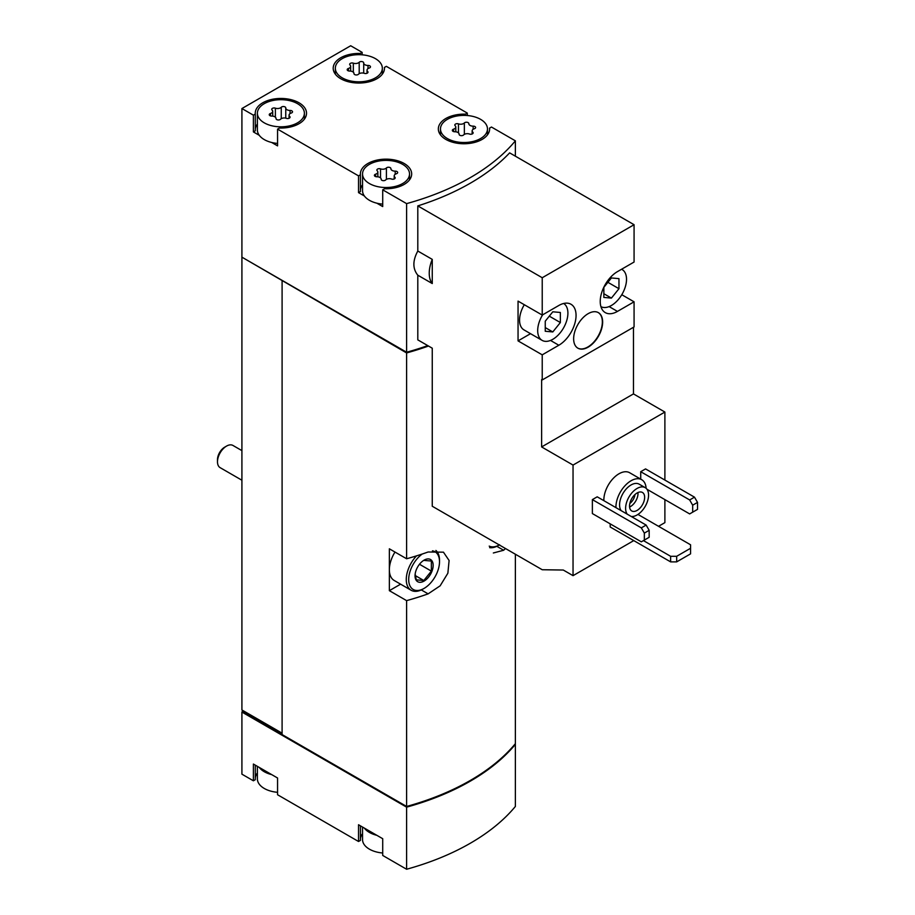 <?xml version="1.0" encoding="UTF-8"?>
<svg xmlns="http://www.w3.org/2000/svg" width="915" height="915" viewBox="0 0 915 915"><rect width="100%" height="100%" fill="white"/><g stroke="black" fill="none" stroke-linecap="round" stroke-linejoin="round"><path stroke-width="1.37" d="M603.866 500.665A21.365 12.33 -60 0 1 612.901 478.762A21.365 12.33 -60 0 1 629.646 472.735L641.724 479.712A21.365 12.33 -60 0 1 646.116 488.301M646.996 489.285L689.658 513.921L692.678 512.171L692.678 505.194L689.658 499.956L640.717 471.705L640.717 479.128M640.717 471.705L645.555 468.915L694.496 497.165L697.516 502.404L692.678 505.194M658.537 526.297L664.885 522.637L664.885 499.613M664.885 480.078L664.885 412.047L633.466 393.907L633.466 327.273M542.229 315.069L518.05 301.115L518.05 340.883L542.229 354.837L558.836 345.241A24.35 14.057 -60 0 0 574.746 323.784A24.35 14.057 -60 0 0 571.017 304.272A24.35 14.057 -60 0 0 558.836 305.473L542.229 315.069L542.229 277.737L417.8 205.898L417.8 251.03L432.257 259.38L432.257 283.547L417.8 275.198L417.8 339.865L432.257 348.203L432.257 506.247L542.229 569.736L563.285 570.034L573.042 575.661L573.042 465.072L664.885 412.047M573.042 575.661L633.763 540.605M592.371 499.613L592.371 513.567L641.324 541.829L649.17 537.288L649.17 530.311L646.15 525.084L597.209 496.822L592.371 499.613L641.324 527.875L646.15 525.084M610.202 523.86L610.202 526.994L670.626 561.879L676.665 561.879L690.562 553.861L690.562 544.791L637.961 514.424M573.042 465.072L541.623 446.932L541.623 379.599L542.229 379.954L634.072 326.929L634.072 301.813L621.788 294.721M634.072 301.813L617.453 311.409A24.35 14.057 -60 0 1 605.273 312.61A24.35 14.057 -60 0 1 601.544 293.097A24.35 14.057 -60 0 1 617.453 271.629L634.072 262.045L634.072 224.713L509.644 152.874A230.717 133.201 180 0 1 417.8 205.898M542.229 379.954L542.229 354.837M588.151 347.162A20.507 11.838 -60 0 1 577.891 348.18A20.507 11.838 -60 0 1 577.891 324.493A20.507 11.838 -60 0 1 598.399 312.656A20.507 11.838 -60 0 1 601.544 329.091A20.507 11.838 -60 0 1 588.151 347.162M542.229 277.737L634.072 224.713M362.157 54.82L362.157 52.384L350.685 45.75L241.915 108.542L253.398 115.176L253.398 131.92L259.265 135.306A23.504 13.565 0 0 0 264.275 139.595A23.504 13.565 0 0 0 271.709 142.488L277.565 145.874L277.565 129.129L358.531 175.874L358.531 192.619L364.399 196.004A23.504 13.565 0 0 0 369.408 200.294A23.504 13.565 0 0 0 376.843 203.187L382.71 206.573L382.71 189.828L406.603 203.622L406.603 352.241A230.717 133.201 0 0 0 427.751 345.607M406.603 203.622A230.717 133.201 0 0 0 515.374 140.83L515.374 156.179M417.8 251.03C412.585 260.683 412.585 268.736 417.8 275.198M257.389 766.358L257.389 778.871A23.504 13.565 0 0 0 264.275 788.467A23.504 13.565 0 0 0 271.709 791.361A23.504 13.565 0 0 0 277.565 792.31M362.534 827.057L362.534 839.581A23.504 13.565 0 0 0 369.408 849.166A23.504 13.565 0 0 0 376.843 852.059A23.504 13.565 0 0 0 382.71 853.009M264.275 122.85A23.504 13.565 0 0 0 289.883 125.79A23.504 13.565 0 0 0 304.386 113.254A23.504 13.565 0 0 0 280.894 99.689A23.504 13.565 0 0 0 257.389 113.254A23.504 13.565 0 0 0 264.275 122.85M285.766 107.959A2.39 1.384 0 0 0 285.766 107.913A2.39 1.384 0 0 0 283.959 106.575A2.39 1.384 0 0 0 281.26 107.261A4.186 2.413 0 0 1 275.381 108.176A2.39 1.384 0 0 0 272.956 108.142A2.39 1.384 0 0 0 271.732 109.343A2.39 1.384 0 0 0 272.087 110.075A4.186 2.413 0 0 1 272.716 111.344A4.186 2.413 0 0 1 270.508 113.471A2.39 1.384 0 0 0 269.25 114.684A2.39 1.384 0 0 0 271.721 116.068A4.186 2.413 0 0 1 276.021 118.481A4.186 2.413 0 0 1 276.021 118.55A2.39 1.384 0 0 0 276.021 118.595A2.39 1.384 0 0 0 277.828 119.934A2.39 1.384 0 0 0 280.516 119.247A4.186 2.413 0 0 1 286.406 118.332A2.39 1.384 0 0 0 288.82 118.367A2.39 1.384 0 0 0 290.055 117.166A2.39 1.384 0 0 0 289.7 116.434A4.186 2.413 0 0 1 289.071 115.164A4.186 2.413 0 0 1 291.267 113.037A2.39 1.384 0 0 0 292.526 111.824A2.39 1.384 0 0 0 290.066 110.441A4.186 2.413 0 0 1 285.755 108.027A4.186 2.413 0 0 1 285.766 107.959M342.221 77.844A23.504 13.565 0 0 0 367.83 80.783A23.504 13.565 0 0 0 382.333 68.248A23.504 13.565 0 0 0 358.84 54.683A23.504 13.565 0 0 0 335.336 68.248A23.504 13.565 0 0 0 342.221 77.844M363.713 62.952A2.39 1.384 0 0 0 363.713 62.918A2.39 1.384 0 0 0 361.905 61.58A2.39 1.384 0 0 0 359.206 62.254A4.186 2.413 0 0 1 353.327 63.169A2.39 1.384 0 0 0 350.903 63.135A2.39 1.384 0 0 0 349.679 64.347A2.39 1.384 0 0 0 350.033 65.068A4.186 2.413 0 0 1 350.662 66.338A4.186 2.413 0 0 1 348.455 68.465A2.39 1.384 0 0 0 347.197 69.677A2.39 1.384 0 0 0 349.667 71.061A4.186 2.413 0 0 1 353.968 73.474A4.186 2.413 0 0 1 353.968 73.543A2.39 1.384 0 0 0 353.968 73.589A2.39 1.384 0 0 0 355.775 74.927A2.39 1.384 0 0 0 358.463 74.241A4.186 2.413 0 0 1 364.353 73.337A2.39 1.384 0 0 0 366.778 73.36A2.39 1.384 0 0 0 368.002 72.159A2.39 1.384 0 0 0 367.647 71.439A4.186 2.413 0 0 1 367.018 70.169A4.186 2.413 0 0 1 369.214 68.042A2.39 1.384 0 0 0 370.472 66.818A2.39 1.384 0 0 0 368.013 65.445A4.186 2.413 0 0 1 363.701 63.021A4.186 2.413 0 0 1 363.713 62.952M369.408 183.549A23.504 13.565 0 0 0 395.017 186.488A23.504 13.565 0 0 0 409.531 173.953A23.504 13.565 0 0 0 386.027 160.388A23.504 13.565 0 0 0 362.534 173.953A23.504 13.565 0 0 0 369.408 183.549M390.899 168.657A2.39 1.384 0 0 0 390.899 168.612A2.39 1.384 0 0 0 389.092 167.273A2.39 1.384 0 0 0 386.404 167.96A4.186 2.413 0 0 1 380.514 168.875A2.39 1.384 0 0 0 378.101 168.84A2.39 1.384 0 0 0 376.866 170.041A2.39 1.384 0 0 0 377.22 170.773A4.186 2.413 0 0 1 377.849 172.043A4.186 2.413 0 0 1 375.653 174.17A2.39 1.384 0 0 0 374.395 175.383A2.39 1.384 0 0 0 376.854 176.767A4.186 2.413 0 0 1 381.166 179.18A4.186 2.413 0 0 1 381.155 179.249A2.39 1.384 0 0 0 381.155 179.294A2.39 1.384 0 0 0 382.962 180.632A2.39 1.384 0 0 0 385.661 179.946A4.186 2.413 0 0 1 391.54 179.031A2.39 1.384 0 0 0 393.965 179.066A2.39 1.384 0 0 0 395.188 177.865A2.39 1.384 0 0 0 394.834 177.133A4.186 2.413 0 0 1 394.205 175.863A4.186 2.413 0 0 1 396.412 173.736A2.39 1.384 0 0 0 397.67 172.523A2.39 1.384 0 0 0 395.2 171.139A4.186 2.413 0 0 1 390.899 168.726A4.186 2.413 0 0 1 390.899 168.657M447.355 138.542A23.504 13.565 0 0 0 472.964 141.482A23.504 13.565 0 0 0 487.478 128.946A23.504 13.565 0 0 0 463.974 115.382A23.504 13.565 0 0 0 440.481 128.946A23.504 13.565 0 0 0 447.355 138.542M468.846 123.651A2.39 1.384 0 0 0 468.846 123.617A2.39 1.384 0 0 0 467.039 122.278A2.39 1.384 0 0 0 464.351 122.953A4.186 2.413 0 0 1 458.461 123.868A2.39 1.384 0 0 0 456.047 123.834A2.39 1.384 0 0 0 454.812 125.046A2.39 1.384 0 0 0 455.167 125.767A4.186 2.413 0 0 1 455.796 127.036A4.186 2.413 0 0 1 453.6 129.164A2.39 1.384 0 0 0 452.342 130.388A2.39 1.384 0 0 0 454.801 131.76A4.186 2.413 0 0 1 459.113 134.185A4.186 2.413 0 0 1 459.113 134.253A2.39 1.384 0 0 0 459.101 134.288A2.39 1.384 0 0 0 460.908 135.626A2.39 1.384 0 0 0 463.608 134.94A4.186 2.413 0 0 1 469.487 134.036A2.39 1.384 0 0 0 471.911 134.07A2.39 1.384 0 0 0 473.135 132.858A2.39 1.384 0 0 0 472.781 132.137A4.186 2.413 0 0 1 472.151 130.868A4.186 2.413 0 0 1 474.359 128.74A2.39 1.384 0 0 0 475.617 127.517A2.39 1.384 0 0 0 473.147 126.144A4.186 2.413 0 0 1 468.846 123.719A4.186 2.413 0 0 1 468.846 123.651M515.374 140.83L491.469 127.036L489.571 128.123A25.631 14.8 0 0 1 489.616 128.946A25.631 14.8 0 0 1 463.974 143.758A25.631 14.8 0 0 1 438.342 128.946A25.631 14.8 0 0 1 465.403 114.169L467.302 113.083L386.336 66.338L384.437 67.424A25.631 14.8 0 0 1 384.472 68.248A25.631 14.8 0 0 1 358.84 83.048A25.631 14.8 0 0 1 333.197 68.248A25.631 14.8 0 0 1 360.27 53.47L362.157 52.384M467.302 115.519L467.302 113.083M241.915 108.542L241.915 257.161L406.603 352.241M253.398 115.176L255.296 114.078A25.631 14.8 0 0 1 255.251 113.254A25.631 14.8 0 0 1 280.894 98.454A25.631 14.8 0 0 1 306.525 113.254A25.631 14.8 0 0 1 279.464 128.031L277.565 129.129M358.531 175.874L360.43 174.776A25.631 14.8 0 0 1 360.396 173.953A25.631 14.8 0 0 1 386.027 159.153A25.631 14.8 0 0 1 411.67 173.953A25.631 14.8 0 0 1 384.597 188.73L382.71 189.828M406.603 807.156A230.717 133.201 0 0 0 515.374 744.364L515.374 806.458A230.717 133.201 0 0 1 406.603 869.25L406.603 807.156L241.915 712.064L242.521 711.024L282.094 733.876M259.265 767.433A23.504 13.565 0 0 0 271.709 774.616L253.398 764.048L253.398 780.792L241.915 774.17L241.915 712.064M271.709 774.616L277.565 778.002L277.565 794.746L358.531 841.491L360.43 840.405L360.43 825.845M364.399 828.132A23.504 13.565 0 0 0 376.843 835.315L358.531 824.747L358.531 841.491M376.843 835.315L382.71 838.7L382.71 855.445L406.603 869.25M241.915 257.161L241.915 709.971L243.127 710.669L242.521 711.024M243.127 710.669L282.094 733.178M242.521 257.504L406.603 352.938L406.603 558.768L389.355 548.806L389.355 590.667L406.603 600.629L406.603 806.458A230.717 133.201 0 0 0 515.374 743.666L515.374 554.227M493.345 552.98L503.65 550.258A230.717 133.201 0 0 0 505.48 548.52M406.603 352.938A230.717 133.201 0 0 0 428.495 346.042M406.603 600.629A230.717 133.201 0 0 0 428.129 593.858L440.149 585.817L447.87 573.202L449.105 560.506L443.455 552.18L428.129 551.997A230.717 133.201 180 0 1 406.603 558.768M282.094 281.054L282.094 734.573L406.603 806.458M242.521 711.721L407.369 806.893A230.717 133.201 0 0 0 514.527 745.268L514.527 744.673M389.355 590.667L400.598 584.17M432.44 550.83A21.788 12.581 -60 0 1 439.509 561.707A21.788 12.581 -60 0 1 424.091 588.402L422.89 589.1A23.504 13.565 -60 0 1 411.132 590.255L394.216 580.487A23.504 13.565 -60 0 1 389.355 569.736A23.504 13.565 -60 0 1 394.994 552.065M282.701 280.711L407.369 352.675A230.717 133.201 0 0 0 428.437 346.007M407.369 352.035L407.369 352.675M362.534 833.657A25.631 14.8 0 0 0 360.43 838.758M257.389 772.958A25.631 14.8 0 0 0 255.296 778.047M253.398 780.792L255.296 779.694L255.296 765.146M407.369 806.893L407.369 806.241M384.437 69.071L384.437 67.424M360.27 54.706L360.27 53.47M253.398 131.92L255.296 130.822L255.296 114.078M257.389 124.085A25.631 14.8 0 0 0 255.296 129.175M271.709 142.488A23.504 13.565 0 0 0 277.565 143.426M257.389 113.254L257.389 129.999A23.504 13.565 0 0 0 259.265 135.306M358.531 192.619L360.43 191.521L360.43 174.776M362.534 184.784A25.631 14.8 0 0 0 360.43 189.874M376.843 203.187A23.504 13.565 0 0 0 382.71 204.125M362.534 173.953L362.534 190.697A23.504 13.565 0 0 0 364.399 196.004M465.403 115.404L465.403 114.169M489.571 129.77L489.571 128.123M432.257 259.38A27.77 16.035 120 0 0 432.257 283.547M541.623 446.932L633.466 393.907M524.295 304.718A21.365 12.33 120 0 0 523.986 329.903L542.115 340.369A21.365 12.33 120 0 0 563.388 328.199A21.365 12.33 120 0 0 563.674 303.483M518.05 340.883L530.528 333.678M644.343 540.079L644.343 533.102L641.324 527.875M644.343 533.102L649.17 530.311M689.658 499.956L694.496 497.165M692.678 512.171L697.516 509.381L697.516 502.404M643.439 540.605L670.626 556.297L670.626 561.879M670.626 556.297L676.665 556.297L676.665 561.879M676.665 556.297L690.562 548.279M627.187 514.127A16.241 9.379 -60 0 1 630.069 495.267A16.241 9.379 -60 0 1 645.212 487.649A16.241 9.379 -60 0 1 647.694 500.654A16.241 9.379 -60 0 1 637.092 514.962A16.241 9.379 -60 0 1 631.281 516.495M637.092 510.421A10.683 6.165 -60 0 1 631.75 510.959A10.683 6.165 -60 0 1 631.75 498.618A10.683 6.165 -60 0 1 642.433 492.453A10.683 6.165 -60 0 1 644.069 501.02A10.683 6.165 -60 0 1 637.092 510.421M621.148 510.639A16.241 9.379 -60 0 1 624.03 491.778A16.241 9.379 -60 0 1 639.162 484.161L645.212 487.649M615.955 507.642A21.365 12.33 -60 0 1 624.979 485.739A21.365 12.33 -60 0 1 641.724 479.712M542.641 314.829A21.365 12.33 120 0 0 537.688 330.59A21.365 12.33 120 0 0 542.115 340.369M560.357 322.549L560.357 312.473L552.797 311.798L545.249 321.199L545.249 331.264L552.797 331.939L560.357 322.549L549.297 316.155M600.926 306.639A21.365 12.33 120 0 0 622.189 294.035A21.365 12.33 120 0 0 622.097 269.525A21.365 12.33 120 0 0 621.571 269.262L622.097 269.525M618.963 288.705L618.963 278.629L611.414 277.954L603.854 287.356L603.854 297.421L611.414 298.096L618.963 288.705L607.903 282.323M577.742 348.089A20.507 11.838 120 0 0 587.842 346.991A20.507 11.838 120 0 0 601.201 329.057A20.507 11.838 120 0 0 598.25 312.575M637.949 492.545A10.683 6.165 -60 0 1 630.446 506.59A10.683 6.165 -60 0 1 629.589 507.024M634.987 494.535A8.601 4.964 -60 0 1 629.829 503.467M603.854 293.738L611.414 298.096M545.249 327.581L552.797 331.939M241.915 480.226L220.138 467.656A12.821 7.4 -60 0 1 217.484 461.789L217.484 459.65A10.202 5.89 -60 0 1 224.701 447.161L226.554 446.085A12.821 7.4 -60 0 1 232.959 445.456L241.915 450.626M217.484 461.789A12.821 7.4 -60 0 1 226.554 446.085M424.091 581.071A12.821 7.4 -60 0 1 415.25 573.465A12.821 7.4 -60 0 1 422.147 561.513A12.821 7.4 -60 0 1 433.104 564.269A12.821 7.4 -60 0 1 424.091 581.071M423.805 560.369L431.365 561.044L431.365 571.12L423.805 580.51L416.256 579.836L415.284 574.666M422.89 589.1L424.091 588.402A21.788 12.581 -60 0 1 408.719 580.567A21.788 12.581 -60 0 1 422.227 554.033M411.132 590.255A23.504 13.565 -60 0 1 416.519 555.863M435.906 550.464A23.504 13.565 -60 0 1 439.509 560.312L439.509 561.707M499.624 544.791L498.412 545.489A23.504 13.565 -60 0 0 498.423 545.489L499.327 544.963A21.788 12.581 -60 0 1 489.216 546.129M498.412 545.489A23.504 13.565 -60 0 1 489.616 547.662M419.482 564.258L431.365 571.12M415.353 575.626L423.805 580.51M428.129 593.858L421.3 589.923M503.65 550.258L496.834 546.312M473.147 129.301L473.147 126.144M472.781 133.579L472.781 132.137M453.6 131.6L453.6 129.164M458.461 132.892L458.461 123.868M464.351 134.368L464.351 122.953M395.2 174.308L395.2 171.139M394.834 178.585L394.834 177.133M375.653 176.595L375.653 174.17M380.514 177.887L380.514 168.875M386.404 179.374L386.404 167.96M363.701 63.021L363.701 73.143L363.713 63.089M368.013 68.602L368.013 65.445M367.647 72.88L367.647 71.439M348.455 70.901L348.455 68.465M353.327 72.194L353.327 63.169M359.206 73.669L359.206 62.254M285.755 108.027L285.755 118.149L285.766 108.096M290.066 113.597L290.066 110.441M289.7 117.886L289.7 116.434M270.508 115.896L270.508 113.471M275.381 117.189L275.381 108.176M281.26 118.676L281.26 107.261M617.453 311.409L609.115 306.594M558.836 345.241L550.51 340.437M304.386 119.167L304.386 113.254M382.333 74.161L382.333 68.248M335.336 74.161L335.336 68.248M409.531 179.866L409.531 173.953M487.478 134.871L487.478 128.946M440.481 134.871L440.481 128.946M472.151 133.979L472.151 130.868M455.796 131.817L455.796 127.036M394.205 178.974L394.205 175.863M377.849 176.812L377.849 172.043M367.018 73.269L367.018 70.169M350.662 71.118L350.662 66.338M289.071 118.275L289.071 115.164M272.716 116.114L272.716 111.344"/></g></svg>
